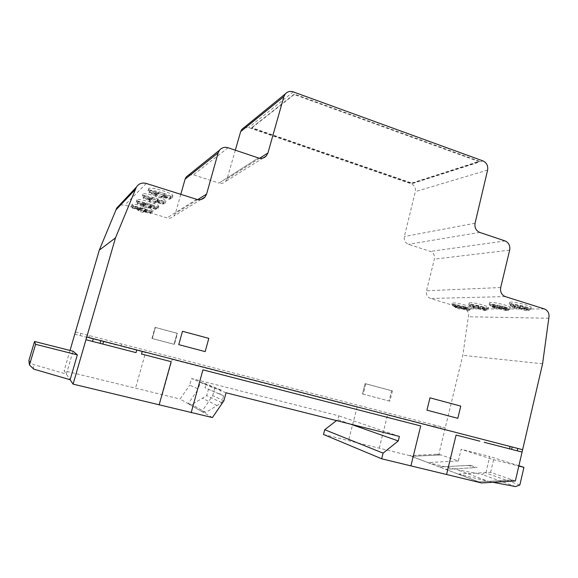 <?xml version="1.0" encoding="UTF-8"?>
<svg xmlns="http://www.w3.org/2000/svg" width="578" height="578" viewBox="0 0 578 578"><rect width="100%" height="100%" fill="white"/><g stroke="black" fill="none" stroke-linecap="round" stroke-linejoin="round"><path stroke-width="0.43" stroke-dasharray="2.89 2.17" d="M527.562 309.627L512.361 306.188L509.11 304.382C509.102 303.963 510.128 303.833 512.18 303.992C518.307 304.396 531.066 308.009 530.785 309.244C530.785 309.678 529.715 309.808 527.562 309.627M512.614 302.149C510.562 301.998 509.536 302.135 509.543 302.561L512.787 304.382L527.989 307.814C530.142 307.987 531.218 307.85 531.218 307.409C531.5 306.159 518.748 302.547 512.614 302.149M504.811 306.882C508.033 307.901 509.731 308.695 509.912 309.252L508.452 309.664C504.731 309.49 500.049 308.573 494.392 306.918C491.141 305.885 489.421 305.09 489.234 304.519C490.917 303.681 496.112 304.469 504.811 306.882M494.811 305.184C500.461 306.846 505.143 307.756 508.864 307.915L510.331 307.496C510.15 306.932 508.452 306.138 505.23 305.112C496.538 302.699 491.343 301.918 489.653 302.771C489.841 303.349 491.56 304.151 494.811 305.184M485.766 309.541L471.973 306.383L468.707 304.664L471.2 304.368C476.619 304.758 488.699 308.197 488.381 309.259L485.766 309.541M471.605 302.684L469.112 302.995L472.378 304.722L486.163 307.872L488.786 307.575C489.111 306.506 477.031 303.06 471.605 302.684M465.796 307.012C468.96 308.002 470.622 308.753 470.788 309.259L469.654 309.577C466.46 309.418 462.234 308.573 456.981 307.048C453.788 306.051 452.104 305.3 451.931 304.779C453.383 304.115 458.007 304.859 465.796 307.012M457.371 305.451C462.624 306.976 466.843 307.821 470.044 307.966L471.186 307.641C471.019 307.135 469.35 306.376 466.186 305.386C458.405 303.226 453.781 302.489 452.321 303.175C452.502 303.696 454.178 304.454 457.371 305.451M137 201.361C139.992 201.303 144.76 202.358 151.306 204.511C155.865 206.136 158.191 207.336 158.3 208.116L157.534 208.456C153.705 209.034 135.454 203.232 136.321 201.686L137 201.361M158.061 206.606L158.827 206.259C158.726 205.472 156.4 204.265 151.848 202.632C145.302 200.472 140.533 199.424 137.542 199.489L136.856 199.822C135.989 201.39 154.232 207.206 158.061 206.606M135.086 206.136L150.078 210.609L152.578 212.35C152.426 212.747 151.205 212.769 148.9 212.401C142.528 211.425 130.881 207.292 131.502 206.201C131.647 205.804 132.839 205.782 135.086 206.136M149.406 210.63C151.711 210.999 152.939 210.977 153.091 210.573L150.591 208.81L135.606 204.337C133.359 203.991 132.167 204.012 132.022 204.417C131.394 205.53 143.026 209.669 149.406 210.63M148.922 190.213C152.303 190.075 157.584 191.224 164.781 193.644C169.701 195.451 172.208 196.816 172.302 197.741L171.391 198.189C167.028 198.955 147.144 192.539 148.113 190.639L148.922 190.213M171.969 196.152L172.887 195.696C172.793 194.757 170.286 193.384 165.373 191.571C158.184 189.143 152.895 188.002 149.514 188.153L148.705 188.587C147.73 190.516 167.598 196.946 171.969 196.152M146.306 195.935C152.187 196.99 157.664 198.644 162.736 200.898L165.373 202.878C165.2 203.369 163.812 203.427 161.219 203.03C154.196 202.025 141.588 197.445 142.275 196.108C142.441 195.624 143.785 195.566 146.306 195.935M161.775 201.101C164.369 201.484 165.749 201.426 165.929 200.927L163.292 198.926C158.235 196.657 152.758 195.003 146.877 193.962C144.356 193.594 143.012 193.659 142.838 194.15C142.145 195.501 154.745 200.104 161.775 201.101M235.318 150.193L227.067 178.884L225.565 181.492C223.729 183.262 221.547 183.79 219.019 183.082L258.395 157.953L219.019 183.082L193.428 174.816L188.471 175.127M458.318 461.02L427.828 462.53L411.485 456.324L440.935 454.944L458.318 461.02L461.128 449.294L493.583 459.705L518.827 466.063M458.246 474.083L490.614 472.32L512.469 479.964L478.866 481.908L458.246 474.083L488.916 481.539L456.699 469.596L481.857 474.401L485.881 472.963L489.761 456.533L461.128 449.294M515.366 480.975L512.469 479.964L478.859 481.908L445.609 469.278L475.08 467.681L468.527 465.384L470.622 465.326L439.41 466.93L411.485 456.324L440.935 454.944L438.846 454.214L462.826 355.326L468.361 316.766C469.083 312.958 467.819 310.328 464.553 308.883L430.458 298.458C427.229 297.078 425.907 294.513 426.492 290.785L434.367 259.154C434.952 255.433 433.63 252.853 430.4 251.401L408.415 244.299C405.156 242.854 403.805 240.267 404.354 236.546L415.336 191.6C415.893 187.944 414.556 185.365 411.341 183.869L248.619 127.601L243.562 127.984M468.527 465.384L439.41 466.93L445.609 469.278L475.08 467.681M223.888 400.778L212.704 395.663L201.816 411.507L188.182 403.682L198.305 389.066L189.721 385.136L191.542 378.518L338.722 415.842L337.747 419.642L336.519 420.596M212.408 417.576L188.211 403.69M201.816 411.507L180.069 399.022L189.721 385.136M212.704 395.663L214.691 388.38L200.147 382.34L198.305 389.066M226.049 392.787L191.542 378.518M70.032 350.449L64.107 370.758L70.126 379.732L64.107 370.758L180.069 399.022M28.9 360.484L32.895 364.306L66.347 374.096L73.016 351.207M180.791 194.331L175.365 213.492L174.014 215.97C172.107 217.978 169.773 218.621 167.013 217.906L124.913 205.031L120.621 205.002M156.898 201.166L163.69 203.716L162.823 204.359L156.609 202.481L155.388 202.394L154.572 203.023L149.319 201.397L150.056 200.747L149.348 200.234L143.163 198.268L143.915 197.582L151.053 199.62L152.26 198.911L157.628 200.58L156.898 201.166L157.317 199.692L164.109 202.249L163.234 202.9L157.028 201.021L155.807 200.934L154.983 201.57L149.731 199.945L150.374 199.085L148.763 198.406L148.344 199.872M149.767 198.767L149.348 200.234M150.374 199.085L149.955 200.552M150.475 199.287L150.056 200.747M150.417 199.367L149.998 200.826M149.731 199.945L149.319 201.397M154.983 201.57L154.572 203.023M155.692 201L155.272 202.459M155.807 200.934L155.388 202.394M156.197 200.891L155.778 202.351M157.028 201.021L156.609 202.481M158.112 201.31L157.693 202.77M163.234 202.9L162.823 204.359M164.109 202.249L163.69 203.716M158.95 200.645L158.531 202.119M157.946 200.284L157.527 201.758M157.346 199.966L156.927 201.44M157.252 199.771L156.833 201.245M148.763 198.406L143.59 196.802L144.341 196.108L150.641 198.016L151.869 198.095L152.686 197.43L158.054 199.099L157.317 199.692M158.054 199.099L157.628 200.58M152.686 197.43L152.26 198.911M151.978 198.03L151.559 199.504M151.869 198.095L151.443 199.569M151.479 198.146L151.053 199.62M150.641 198.016L150.222 199.489M149.55 197.727L149.124 199.2M144.341 196.108L143.915 197.582M143.59 196.802L143.163 198.268M157.881 194.165L158.654 193.514L164.275 195.277L163.487 196.217L170.553 198.622L169.6 199.331L163.097 197.351L161.804 197.271L160.908 197.958L155.417 196.245L156.233 195.53L155.504 194.981L149.037 192.907L149.861 192.156L157.346 194.295L159.102 191.961L164.716 193.724L163.921 194.67L170.987 197.084L170.033 197.799L163.531 195.826L162.245 195.74L161.341 196.441L155.85 194.728L156.573 193.789L154.897 193.066L154.456 194.598M155.944 193.449L155.504 194.981M156.573 193.789L156.132 195.321M156.667 193.998L156.233 195.53M156.602 194.085L156.161 195.617M155.85 194.728L155.417 196.245M161.341 196.441L160.908 197.958M162.122 195.812L161.681 197.344M162.245 195.74L161.804 197.271M162.656 195.689L162.223 197.221M163.531 195.826L163.097 197.351M164.672 196.123L164.239 197.654M170.033 197.799L169.6 199.331M170.987 197.084L170.553 198.622M165.597 195.4L165.156 196.939M164.549 195.01L164.109 196.556M163.921 194.67L163.487 196.217M163.834 194.461L163.393 196.007M163.906 194.374L163.466 195.913M164.716 193.724L164.275 195.277M159.102 191.961L158.654 193.514M154.897 193.066L149.478 191.369L150.302 190.61L158.321 192.619M158.199 192.698L157.758 194.244M157.787 192.749L157.346 194.295M156.905 192.619L156.465 194.165M155.757 192.315L155.309 193.861M150.302 190.61L149.861 192.156M149.478 191.369L149.037 192.907M155.374 327.437L177.475 333.354L174.404 344.365L152.252 338.52L155.374 327.437L152.252 338.52M151.942 338.448L174.043 344.278L177.106 333.296L155.056 327.394L151.942 338.448L174.404 344.365M174.043 344.278L177.106 333.296L177.475 333.354M144.782 210.84L151.017 213.116L150.302 213.65L144.623 211.953L142.845 212.379L138.048 210.912L138.655 210.37L137.99 209.93L132.333 208.159L132.954 207.589L139.464 209.431L140.483 208.853L145.381 210.356L144.782 210.84L145.165 209.496L151.4 211.779L150.685 212.314L145.006 210.623L143.228 211.057L138.424 209.59L138.937 208.875L137.448 208.268L137.065 209.604M138.373 208.593L137.99 209.93M138.937 208.875L138.554 210.204M139.038 209.041L138.655 210.37M138.995 209.106L138.604 210.435M138.424 209.59L138.048 210.912M143.228 211.057L142.845 212.379M143.814 210.58L143.431 211.909M143.915 210.529L143.532 211.859M144.254 210.5L143.871 211.83M145.006 210.623L144.623 211.953M145.996 210.883L145.613 212.213M150.685 212.314L150.302 213.65M151.4 211.779L151.017 213.116M146.689 210.334L146.306 211.671M145.772 210.009L145.389 211.353M145.208 209.727L144.825 211.071M145.114 209.561L144.724 210.905M137.448 208.268L132.723 206.823L133.345 206.245L139.096 207.964L140.194 208.058L140.873 207.502L145.772 209.005L145.165 209.496M145.772 209.005L145.381 210.356M140.873 207.502L140.483 208.853M140.288 208.001L139.898 209.344M140.194 208.058L139.804 209.402M139.847 208.087L139.464 209.431M139.096 207.964L138.713 209.308M138.099 207.704L137.709 209.048M133.345 206.245L132.954 207.589M132.723 206.823L132.333 208.159M145.114 204.944L145.743 204.41L150.858 205.985L150.237 206.765L156.681 208.911L155.901 209.496L149.984 207.719L148.835 207.625L148.091 208.196L143.091 206.657L143.756 206.064L143.069 205.595L137.174 203.738L137.853 203.116L144.644 205.046L146.147 203.001L151.263 204.576L150.634 205.363L157.086 207.516L156.298 208.109L150.381 206.332L149.232 206.238L148.488 206.816L143.489 205.277L144.052 204.496L142.506 203.861L142.109 205.255M143.467 204.2L143.069 205.595M144.052 204.496L143.655 205.884M144.153 204.677L143.756 206.064M144.103 204.749L143.698 206.136M143.489 205.277L143.091 206.657M148.488 206.816L148.091 208.196M149.131 206.295L148.727 207.683M149.232 206.238L148.835 207.625M149.594 206.201L149.196 207.589M150.381 206.332L149.984 207.719M151.414 206.599L151.017 207.993M156.298 208.109L155.901 209.496M157.086 207.516L156.681 208.911M152.173 206.006L151.768 207.401M151.212 205.66L150.815 207.061M150.634 205.363L150.237 206.765M150.54 205.183L150.136 206.584M150.598 205.111L150.193 206.512M151.263 204.576L150.858 205.985M146.147 203.001L145.743 204.41M142.506 203.861L137.578 202.343L138.258 201.715L145.512 203.543M145.41 203.601L145.006 205.009M145.049 203.644L144.644 205.046M144.262 203.521L143.857 204.923M143.214 203.246L142.817 204.641M138.258 201.715L137.853 203.116M137.578 202.343L137.174 203.738M251.618 128.063L294.209 94.532L479.307 161.724L411.695 183.45L251.618 128.063L251.733 127.651L411.796 183.06L411.695 183.45M411.796 183.06L479.422 161.262L294.339 94.041L251.733 127.651M294.339 94.041L294.209 94.532M457.689 306.383L453.058 304.837L455.226 304.816L459.907 306.21L463.513 306.419L467.414 307.612L465.225 307.836L469.625 309.223L459.214 307.633L455.377 306.456L457.689 306.383L457.4 307.59L452.762 306.044L454.929 306.029L460.442 307.583L463.216 307.641L467.118 308.833L464.719 308.89L469.329 310.437L467.103 310.422L462.479 309.049L458.918 308.825L455.081 307.655L457.4 307.59M469.625 309.223L469.329 310.437M465.868 308.074L465.572 309.281M467.392 309.223L467.103 310.422M463.65 308.074L463.354 309.281M462.768 307.843L462.479 309.049M461.938 307.684L461.641 308.89M461.367 307.633L461.071 308.833M461.114 307.626L460.818 308.825M459.214 307.633L458.918 308.825M455.377 306.456L455.081 307.655M457.256 306.448L456.967 307.648M457.48 306.441L457.184 307.648M457.473 306.224L457.184 307.431M456.83 305.986L456.533 307.193M474.683 306.304L469.921 304.685L472.262 304.671L484.985 307.575L482.384 307.641L487.124 309.252L484.718 309.244L479.942 307.814L476.135 307.597L472.175 306.376L474.683 306.304L474.379 307.554L469.611 305.943L471.951 305.928L477.666 307.547L480.658 307.604L484.682 308.84L482.283 309.071L486.82 310.509L484.415 310.494L478.765 308.898L475.831 308.84L471.872 307.619L474.379 307.554M487.124 309.252L486.82 310.509M483.244 308.052L482.941 309.309M484.718 309.244L484.415 310.494M480.853 308.06L480.549 309.309M479.942 307.814L479.639 309.064M479.068 307.648L478.765 308.898M478.461 307.597L478.158 308.847M478.179 307.59L477.883 308.84M476.135 307.597L475.831 308.84M472.175 306.376L471.872 307.619M474.206 306.369L473.902 307.619M474.444 306.362L474.141 307.612M474.473 306.13L474.17 307.388M473.815 305.892L473.512 307.142M469.921 304.685L469.611 305.943M472.262 304.671L471.951 305.928M476.171 305.878L475.867 307.135M477.096 306.116L476.792 307.38M477.977 306.282L477.666 307.547M478.591 306.34L478.281 307.604M478.866 306.34L478.562 307.604M480.961 306.333L480.658 307.604M484.985 307.575L484.682 308.84M482.883 307.583L482.572 308.84M482.637 307.583L482.334 308.847M482.384 307.641L482.081 308.905M482.587 307.814L482.283 309.071M453.058 304.837L452.762 306.044M455.226 304.816L454.929 306.029M459.019 305.979L458.722 307.193M459.907 306.21L459.604 307.424M460.738 306.369L460.442 307.583M461.316 306.419L461.02 307.641M461.576 306.427L461.28 307.641M463.513 306.419L463.216 307.641M467.414 307.612L467.118 308.833M465.463 307.619L465.167 308.833M465.232 307.626L464.943 308.833M465.015 307.677L464.719 308.89M465.225 307.836L464.929 309.049M389.868 401.19L363.215 394.16L365.845 383.785L392.44 390.909L389.868 401.19L389.059 400.988L391.631 390.728L365.079 383.619L362.457 393.965L389.059 400.988L391.631 390.728L392.44 390.909M391.631 390.728L365.079 383.619L362.457 393.965L363.215 394.16M365.079 383.619L365.845 383.785M438.962 454.987L436.881 454.257L438.846 454.214M479.422 161.262L479.307 161.724M495.469 306.196L490.549 304.512L493.113 304.49L498.142 306.008L502.333 306.232L506.509 307.532L503.648 307.604L508.539 309.281L505.909 309.281L500.938 307.785L496.82 307.554L492.709 306.275L495.469 306.196L495.151 307.51L490.231 305.827L492.796 305.813L498.756 307.496L502.015 307.561L506.191 308.854L503.525 309.093L508.228 310.596L505.598 310.588L499.703 308.919L496.509 308.847L492.398 307.575L495.151 307.51M508.539 309.281L508.228 310.596M504.515 308.031L504.197 309.346M505.909 309.281L505.598 310.588M501.899 308.038L501.588 309.346M500.938 307.785L500.627 309.093M500.021 307.612L499.703 308.919M499.363 307.554L499.052 308.854M499.06 307.547L498.749 308.854M496.82 307.554L496.509 308.847M492.709 306.275L492.398 307.575M494.934 306.268L494.624 307.575M495.194 306.261L494.884 307.568M495.267 306.022L494.956 307.33M494.595 305.769L494.277 307.077M515.605 306.094L510.54 304.339L513.329 304.317L518.538 305.899L523.054 306.13L527.382 307.489L524.26 307.561L529.289 309.317L526.428 309.309L521.284 307.749L516.848 307.51L512.599 306.181L515.605 306.094L515.28 307.46L510.215 305.711L513.004 305.69L519.196 307.453L522.729 307.518L527.057 308.869L524.109 309.114L528.971 310.682L526.11 310.675L519.99 308.934L516.53 308.862L512.274 307.539L515.28 307.46M529.289 309.317L528.971 310.682M525.127 308.009L524.802 309.382M526.428 309.309L526.11 310.675M522.281 308.009L521.963 309.375M521.284 307.749L520.966 309.114M520.308 307.568L519.99 308.934M519.608 307.51L519.282 308.869M519.282 307.503L518.957 308.862M516.848 307.51L516.53 308.862M512.599 306.181L512.274 307.539M515.012 306.167L514.687 307.532M515.294 306.159L514.976 307.525M515.417 305.914L515.092 307.279M514.723 305.646L514.398 307.012M510.54 304.339L510.215 305.711M513.329 304.317L513.004 305.69M517.534 305.632L517.209 307.005M518.538 305.899L518.213 307.272M519.521 306.08L519.196 307.453M520.229 306.138L519.904 307.518M520.561 306.145L520.236 307.518M523.054 306.13L522.729 307.518M527.382 307.489L527.057 308.869M524.867 307.489L524.542 308.869M524.578 307.496L524.253 308.876M524.26 307.561L523.935 308.934M524.434 307.742L524.109 309.114M490.549 304.512L490.231 305.827M493.113 304.49L492.796 305.813M497.174 305.748L496.856 307.07M498.142 306.008L497.824 307.323M499.074 306.181L498.756 307.496M499.732 306.239L499.414 307.554M500.035 306.239L499.724 307.561M502.333 306.232L502.015 307.561M506.509 307.532L506.191 308.854M504.204 307.532L503.886 308.854M503.929 307.539L503.619 308.862M503.648 307.604L503.337 308.919M503.843 307.778L503.525 309.093M470.622 465.326L477.204 467.624M513.105 481.048L510.222 480.036M542.583 363.793L462.826 355.326M490.614 472.32L493.583 459.705M399.391 436.419L338.722 415.842M350.319 424.071L337.747 419.642M481.503 482.955L409.441 455.58L436.881 454.257M323.492 434.468L409.441 455.58M548.797 318.247L468.361 316.766M33.806 369.154L32.895 364.306M188.226 403.668L191.86 404.557L206.7 395.612L208.434 389.283L204.988 387.701L206.043 383.835L200.147 382.34M214.691 388.38L221.034 389.977L219.9 394.16L223.607 395.872L221.75 402.721L205.775 412.439L191.86 404.557M205.775 412.439L201.859 411.485M221.034 389.977L206.043 383.835M219.9 394.16L204.988 387.701M223.607 395.872L208.434 389.283M221.75 402.721L206.7 395.612M427.828 462.53L456.699 469.596M515.59 486.575L481.857 474.401M492.796 482.269L488.916 481.539M519.846 485.014L485.881 472.963M518.9 465.752L489.761 456.533M433.84 427.034L434.331 425.025M436.137 425.495L435.653 427.503M440.58 428.775L440.985 426.752M362.457 393.965L389.059 400.988M379.262 448.167L387.535 415.062L408.09 420.379M162.274 394.868L172.15 359.4L357.052 407.187L348.563 440.624M411.825 421.34L444.757 429.851M177.106 333.296L155.056 327.394M121.467 343.924L120.838 346.143L145.584 352.537L135.49 388.293M74.764 334.236L116.315 344.972L116.951 342.754M80.862 333.398L80.169 335.63M75.415 331.989L445.205 427.843M86.425 337.249L87.076 335.009M89.373 335.608L88.723 337.841M228.05 147.744L193.428 174.816M259.616 158.264L227.067 178.884M146.285 183.457L124.913 205.031M196.657 199.331L167.013 217.906M197.727 199.591L175.365 213.492M293.27 91.888L248.619 127.601M544.425 308.948L464.553 308.883M505.28 296.608L430.458 298.458M500.7 287.519L426.492 290.785M509.666 250.122L434.367 259.154M505.093 240.939L430.4 251.401M479.754 232.421L408.415 244.299M475.058 223.216L404.354 236.546M487.601 170.091L415.336 191.6M482.977 160.908L411.341 183.869M217.104 405.561L202.387 398.228M509.543 302.561L509.11 304.382M510.331 307.496L509.912 309.252M469.112 302.995L468.707 304.664M471.186 307.641L470.788 309.259M158.827 206.259L158.3 208.116M153.091 210.573L152.578 212.35M172.887 195.696L172.302 197.741M165.929 200.927L165.373 202.878M263.098 158.018L225.565 181.492M201.021 199.482L174.014 215.97M142.838 194.15L142.275 196.108M148.705 188.587L148.113 190.639M132.022 204.417L131.502 206.201M136.856 199.822L136.321 201.686M452.321 303.175L451.931 304.779M488.786 307.575L488.381 309.259M489.653 302.771L489.234 304.519M531.218 307.409L530.785 309.244"/><path stroke-width="0.87" d="M258.395 157.953L258.395 157.953C261.393 158.834 263.973 158.22 266.14 156.118L267.91 153.004L283.899 96.562L285.315 93.889C287.483 91.57 290.127 90.898 293.27 91.888L482.977 160.908C486.683 162.714 488.222 165.77 487.601 170.091L475.058 223.216C474.43 227.624 475.997 230.694 479.754 232.421L505.093 240.939C508.799 242.673 510.323 245.729 509.666 250.122L500.7 287.519C500.042 291.941 501.567 294.968 505.28 296.608L544.425 308.948C548.161 310.653 549.613 313.753 548.797 318.247L542.583 363.793L515.366 480.975L481.503 482.955L381.668 458.795L383.084 453.123L398.264 440.956L399.391 436.419L226.049 392.787L223.888 400.778L212.408 417.576L73.074 384.132L115.506 237.847L136.422 187.055C138.792 183.58 142.087 182.381 146.285 183.457L196.657 199.331C199.937 200.212 202.719 199.453 205.002 197.055L206.599 194.078L218.144 152.859L219.488 150.208C221.764 147.592 224.618 146.769 228.05 147.744L258.395 157.953M73.074 384.132L70.126 379.732L33.806 369.154L29.464 365L35.59 344.336L77.351 354.856L70.126 379.732L73.074 384.132M115.506 237.847L99.286 250.166L70.032 350.449M35.59 344.336L34.535 341.482L73.016 351.207L77.351 354.856M135.541 189.273L115.961 209.915L99.286 250.166M120.621 205.002L116.698 208.08L115.961 209.915M188.471 175.127L186.224 176.926L185.097 179.144L180.791 194.331M243.562 127.984L241.871 129.364L240.665 131.611L235.318 150.193M398.264 440.956L350.319 424.071M383.084 453.123L324.713 429.729L323.492 434.468L381.668 458.795M336.519 420.596L324.713 429.729M34.535 341.482L28.9 360.484L29.464 365M518.827 466.063L523.943 467.349L519.846 485.014L515.59 486.575L492.796 482.269M523.943 467.349L518.9 465.752M509.536 448.824L510.092 446.447M512.173 446.989L511.617 449.366M517.281 450.826L517.736 448.427M457.812 418.313L460.753 406.11L429.974 397.837L426.954 410.17L457.812 418.313M446.577 474.502L456.078 435.061L479.848 441.18M191.174 412.706L202.929 369.855L420.712 425.95L410.907 465.868M484.154 442.293L522.079 452.061M178.768 344.64L205.168 351.612L208.81 338.368L182.482 331.288L178.768 344.64M142.253 351.345L141.494 354.025L171.175 361.669L159.116 404.947M85.956 339.719L136.061 352.631L136.82 349.943M93.333 338.701L92.487 341.403M86.751 336.996L522.591 449.684M100.045 343.354L100.832 340.637M103.607 341.352L102.826 344.069M267.91 153.004L259.616 158.264M206.599 194.078L197.727 199.591M218.144 152.859L185.097 179.144M283.899 96.562L240.665 131.611M266.14 156.118L263.098 158.018M136.422 187.055L116.698 208.08M205.002 197.055L201.021 199.482M219.488 150.208L186.224 176.926M285.315 93.889L241.871 129.364"/></g></svg>
